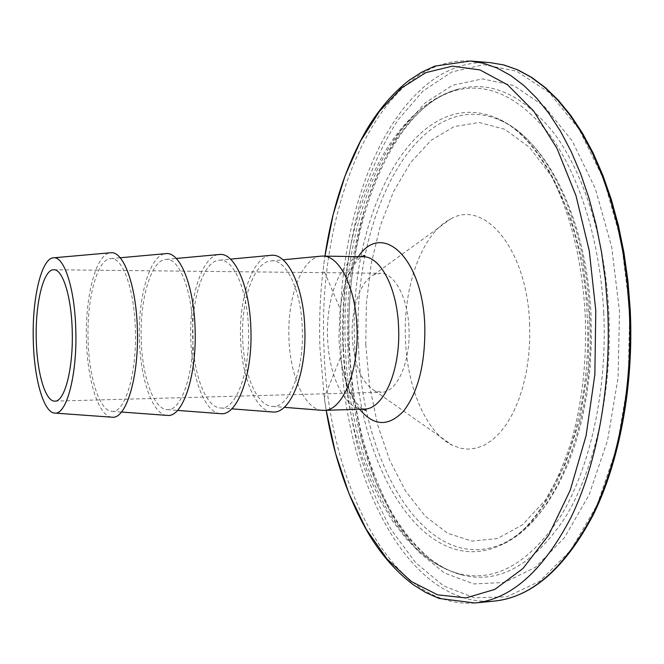 <?xml version="1.0" encoding="UTF-8"?>
<svg xmlns="http://www.w3.org/2000/svg" width="664" height="664" viewBox="0 0 664 664"><rect width="100%" height="100%" fill="white"/><g stroke="black" fill="none" stroke-linecap="round" stroke-linejoin="round"><path stroke-width="0.5" stroke-dasharray="3.32 2.49" d="M529.598 323.36L529.731 339.752L528.652 355.987L526.369 371.724L522.966 386.631L518.501 400.433L513.098 412.85L506.873 423.665L499.959 432.704L492.522 439.834L484.695 444.971L476.636 448.067L468.494 449.138L460.418 448.208L452.533 445.353C426.08 432.687 407.148 387.51 405.472 339.611C402.973 286.964 421.723 233.354 450.665 218.987C484.272 198.818 527.091 249 529.598 323.36M408.982 328.522C410.701 362.071 396.79 392.781 381.36 392.241L374.762 390.805C361.515 382.671 354.003 364.644 352.235 336.706C350.966 308.86 360.328 281.046 373.807 274.813L380.381 273.269C394.449 272.721 408.003 297.846 408.982 328.522M111.535 417.166C98.38 415.946 87.333 380.057 86.461 340.25C84.984 296.966 95.848 254.262 110.182 252.793M88.113 339.893C86.685 298.767 97.301 258.495 110.905 258.603C122.666 257.2 134.41 289.504 135.365 329.585C136.958 373.434 125.073 412.95 112.166 411.34C99.691 411.555 88.926 377.758 88.113 339.893M166.672 415.365C152.346 414.037 140.353 378.82 139.432 339.736C137.855 297.223 149.724 255.291 165.344 253.689M141.233 339.379C139.714 298.991 151.317 259.441 166.141 259.4C179.031 257.864 191.888 289.678 192.892 329.195C194.61 372.421 181.521 411.356 167.378 409.638C153.782 409.729 142.096 376.563 141.233 339.379M220.033 413.614C204.612 412.195 191.755 377.617 190.792 339.238C189.132 297.48 201.914 256.287 218.722 254.553M192.743 338.881C191.141 299.215 203.632 260.363 219.585 260.163C233.537 258.512 247.448 289.853 248.502 328.821C250.328 371.442 236.11 409.821 220.805 407.995C206.172 407.962 193.639 375.392 192.743 338.881M271.684 411.929C255.275 410.402 241.613 376.455 240.609 338.748C238.866 297.729 252.494 257.25 270.397 255.391M242.692 338.408C241.015 299.431 254.329 261.251 271.327 260.902C286.267 259.134 301.182 290.027 302.286 328.464C304.203 370.487 288.915 408.327 272.522 406.401C256.943 406.243 243.63 374.264 242.692 338.408M321.725 410.286C304.386 408.667 289.994 375.318 288.956 338.283C287.138 297.97 301.547 258.188 320.455 256.213M348.708 347.048C347.596 297.746 353.215 250.826 365.573 206.28C374.969 177.969 386.73 152.695 400.865 130.434L424.935 103.069L452.474 85.274L482.512 78.9L513.704 85.54L544.314 106.232L572.285 141.058L595.425 188.85L611.685 247.016L619.504 311.59L618.084 377.725L607.585 440.332L589.092 494.846L564.359 537.815L535.491 567.23L504.648 582.436L473.772 583.938L444.457 573.015L417.93 551.386L395.038 520.933L376.372 483.55L362.303 441.02L353.041 395.005L348.708 347.048M347.82 346.691C342.591 232.392 385.767 110.739 457.123 89.457C490.87 79.805 523.431 94.728 554.805 134.236C584.254 174.408 605.286 240.667 608.855 312.346C612.615 390.357 595.085 468.668 565.313 517.322C533.059 565.479 498.324 584.627 461.123 574.758C395.337 556.449 351.156 452.051 347.82 346.691M603.742 312.52C607.46 389.976 590.155 467.755 560.723 516.119C528.834 564.018 494.481 583.092 457.645 573.356C392.515 555.27 348.691 451.47 345.388 346.641C340.184 232.915 383.028 111.942 453.678 90.926C487.077 81.39 519.289 96.272 550.315 135.572C579.431 175.52 600.214 241.339 603.742 312.52M587.125 314.711C593.276 423.424 550.755 524.709 500.399 545.335C423.624 580.419 357.166 465.007 354.725 345.404C347.222 217.709 413.614 82.203 496.879 118.233C542.09 136.66 583.083 217.676 587.125 314.711M358.568 345.28C351.09 218.531 417.341 84.286 500.116 120.225C545.069 138.585 585.748 218.838 589.748 314.861C595.857 422.428 553.668 522.734 503.602 543.293C427.284 578.269 360.992 463.978 358.568 345.28M365.781 344.815L366.354 303.622L371.259 263.376L380.422 225.453L393.669 191.298L410.717 162.406L431.127 140.311L454.234 126.55L479.159 122.491L504.723 129.248L529.507 147.375L551.9 176.69L570.251 216.082L583.05 263.401L589.184 315.558L588.088 368.893L579.871 419.582L565.296 464.119L545.634 499.801L522.435 524.867L497.361 538.587L471.946 541.102L447.528 533.2L425.176 516.111L405.712 491.285L389.702 460.243L377.559 424.52L369.533 385.568L365.781 344.815M364.146 409.082C345.147 410.178 328.68 376.197 327.609 337.91C325.601 296.368 342.176 255.764 362.884 256.719M359.589 409.223C350.102 396.541 343.753 379.235 340.524 357.315L338.864 338.623L340.126 308.868C342.989 286.889 349.056 269.484 358.328 256.644M362.61 409.132C360.262 406.982 359.431 407.912 352.551 396.674C346.915 386.149 342.906 373.035 340.524 357.315L324.273 397.645L326.198 410.31L324.273 397.645L319.957 347.886C318.994 321.243 320.073 294.882 323.21 268.804L324.928 256.113L323.21 268.804L340.126 308.868C342.25 293.106 346.035 279.926 351.505 269.318C358.195 257.964 359.041 258.877 361.357 256.694M474.86 602.978C389.054 609.735 327.377 478.138 323.99 348.094C317.027 208.496 377.575 55.676 470.394 61.022M494.348 601.086C407.156 608.008 344.342 477.258 340.914 347.878C333.843 208.986 395.586 57.079 489.916 62.599M343.346 347.745C342.184 296.161 348.027 246.983 360.884 200.229C370.67 170.465 382.954 143.806 397.728 120.25L422.943 91.126L451.902 71.936L483.608 64.698L516.658 71.197L549.211 92.62L579.074 129.181L603.866 179.72L621.33 241.497L629.729 310.254L628.194 380.704L616.906 447.304L597.052 505.121L570.575 550.456L539.799 581.199L507.039 596.778L474.37 597.841L443.477 585.831L415.606 562.665L391.644 530.362C377.75 505.055 366.362 477.009 357.489 446.225C350.102 414.427 345.388 381.601 343.346 347.745M457.123 89.457C390.058 107.178 343.271 231.562 349.471 346.898C352.152 409.032 365.756 463.289 390.283 509.686C403.172 533.69 424.719 556.092 435.7 562.931C444.083 568.467 452.558 572.409 461.123 574.758L448.507 570.16L439.742 566.002L431.376 560.972L415.797 548.564L406.335 538.828L392.822 521.398L380.846 501.544L370.429 479.591L361.581 455.745L354.236 429.832L348.658 402.733L344.865 374.786L342.881 346.326C338.93 233.944 377.193 116.731 453.678 90.926L457.123 89.457M585.175 314.197C587.059 360.884 582.17 404.168 570.5 444.067C551.801 499.56 528.436 533.316 500.399 545.335L511.396 539.002L518.966 533.781L533.375 520.676L540.164 512.824L548.348 501.652L558.656 484.272L567.803 464.617L575.655 442.896L582.054 419.407L586.876 394.491L590.014 368.528L591.408 341.943L591.026 315.192C586.744 220.622 547.924 141.283 500.116 120.225L496.879 118.233C512.566 124.716 533.059 141.332 552.465 178.301C571.115 215.7 582.021 260.993 585.175 314.197M374.762 390.805L452.533 445.353M54.888 401.131L381.36 392.241M110.905 258.603L120.167 257.765M166.141 259.4L176.259 258.462M219.585 260.163L230.499 259.134M271.327 260.902L282.98 259.79M272.522 406.401L284.2 407.322M220.805 407.995L231.736 408.841M167.378 409.638L177.512 410.41M112.166 411.34L121.437 412.029M53.809 269.758L380.381 273.269M373.807 274.813L450.665 218.987"/><path stroke-width="1" d="M72.227 330.855C73.455 368.08 64.674 401.952 54.888 401.131C45.351 401.828 36.935 372.67 36.271 339.686C35.134 303.863 43.401 269.069 53.809 269.758C62.723 269.061 71.48 296.833 72.227 330.855M33.283 340.416C31.955 298.526 41.517 257.516 53.792 257.79C64.35 256.503 74.899 289.313 75.796 329.983C77.273 374.488 66.666 414.593 55.07 413.099C43.816 413.44 34.055 378.995 33.283 340.416M110.182 252.793L111.037 252.718C123.67 251.208 136.336 285.918 137.365 329.145C139.1 376.455 126.26 418.959 112.39 417.233L111.535 417.166M165.344 253.689L166.282 253.598C180.118 251.963 193.996 286.151 195.083 328.763C196.942 375.392 182.808 417.282 167.61 415.432L166.672 415.365M218.722 254.553L219.734 254.461C234.716 252.693 249.722 286.375 250.867 328.398C252.835 374.363 237.488 415.656 221.046 413.697L220.033 413.614M270.397 255.391L271.476 255.291C287.529 253.407 303.606 286.599 304.801 328.041C306.876 373.375 290.375 414.079 272.771 412.012L271.684 411.929M320.455 256.213L322.704 256.08C339.42 255.399 355.763 287.778 356.983 327.701C359.091 371.417 342.317 411.099 323.982 410.377L321.725 410.286M322.704 256.08L362.884 256.719C380.323 256.063 397.338 288.035 398.591 327.427C400.774 370.562 383.277 409.746 364.146 409.082C365.98 409.331 366.462 409.746 365.598 410.344L362.61 409.132M358.328 256.644C382.049 220.763 422.868 257.549 424.811 326.215C425.375 363.399 418.337 391.652 403.687 410.974C388.506 426.919 373.807 426.329 359.589 409.223M474.86 602.978C511.131 599.385 543.252 570.733 571.214 517.015C597.135 463.372 611.37 386.282 607.726 310.063L605.452 280.756L601.534 252.129L596.04 224.581L589.068 198.445L580.743 174.034L571.198 151.616L560.59 131.422L549.086 113.619L536.852 98.338L524.054 85.648L510.857 75.596L497.419 68.168L483.89 63.337L470.394 61.022L434.779 66.118L421.549 72.243L409.107 80.327C393.138 92.786 379.136 108.971 367.109 128.874C346.276 164.938 332.216 207.351 324.928 256.113L333.137 214.63L345.031 175.918L360.519 141.108L379.385 111.411L401.33 88.129L425.898 72.6L452.416 66.151L480.022 69.936L507.586 84.826L533.765 111.162L557.079 148.587L576.037 195.863L589.275 250.859L595.791 310.627L594.861 374.546L586.088 435.675L570.243 490.223L548.655 535.151L522.941 568.509L494.821 589.408L465.912 597.924L437.618 594.828L411.049 581.365L387.054 558.988L366.237 529.25L348.998 493.634L335.602 453.554L326.198 410.31C334.291 458.94 349.048 501.112 370.462 536.836C382.821 556.54 397.089 572.492 413.257 584.685L425.84 592.562L439.161 598.471L474.86 602.978L494.348 601.086C531.2 597.426 563.819 568.899 592.205 515.521C618.508 462.21 632.958 385.684 629.273 310.046L626.974 280.947L623.006 252.536L617.437 225.187L610.374 199.233L601.924 174.989L592.246 152.728L581.49 132.659L569.82 114.972L557.403 99.774L544.414 87.158L531.017 77.148L517.364 69.745L503.619 64.923L489.916 62.599L503.901 64.972L517.887 69.894L531.715 77.406L545.235 87.507L558.308 100.198L570.766 115.428L582.461 133.132L593.234 153.185L602.912 175.412L611.353 199.607L618.416 225.486L623.977 252.768L627.945 281.096L630.244 310.096M53.792 257.79L111.037 252.718M120.167 257.765L166.282 253.598M176.259 258.462L219.734 254.461M230.499 259.134L271.476 255.291M282.98 259.79L321.6 256.105M470.394 61.022L489.916 62.599M630.244 310.146C633.913 385.552 619.487 461.82 593.159 515.056C564.865 568.459 531.93 597.135 494.348 601.086M362.884 256.719C364.719 256.437 365.2 256.005 364.328 255.424L361.357 256.694M323.982 410.377L364.146 409.082M284.2 407.322L322.87 410.377M231.736 408.841L272.771 412.012M177.512 410.41L221.046 413.697M121.437 412.029L167.61 415.432M55.07 413.099L112.39 417.233"/></g></svg>

